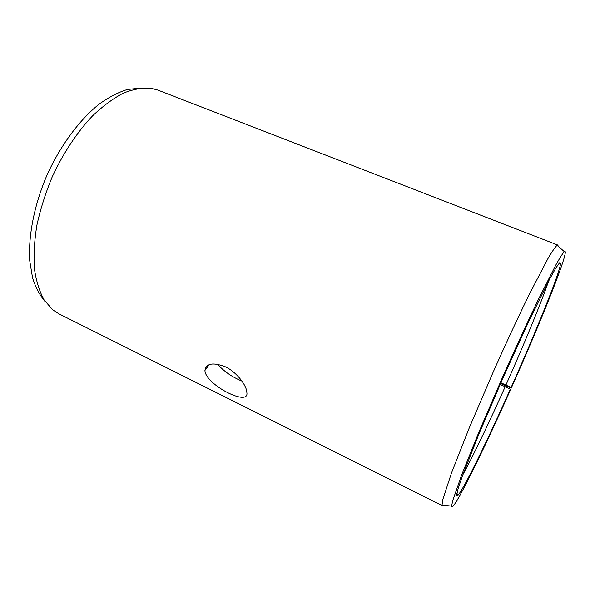 <?xml version="1.0" encoding="UTF-8"?>
<svg xmlns="http://www.w3.org/2000/svg" width="595" height="595" viewBox="0 0 595 595"><rect width="100%" height="100%" fill="white"/><g stroke="black" fill="none" stroke-linecap="round" stroke-linejoin="round"><path stroke-width="0.89" d="M45.465 301.992C40.014 295.76 35.707 287.712 32.554 277.843L29.75 260.863C28.173 235.895 34.287 204.635 47.117 174.833C60.564 145.292 79.596 119.759 99.134 104.147C108.892 97.171 118.323 92.277 127.427 89.481L140.16 88.127M443.677 505.2L442.42 505.735L58.838 313.796L52.68 309.802L44.104 299.962C39.426 291.424 36.191 280.981 34.391 268.642C33.521 255.352 34.354 240.878 36.883 225.237C40.401 209.209 45.48 193.144 52.137 177.057C63.085 153.346 77.164 132.127 92.53 115.891C102.89 106.051 113.154 98.473 123.306 93.17C133.183 89.228 142.346 87.577 150.788 88.224L157.883 90.098L557.827 245.073L558.274 246.375M456.893 493.456L458.076 495.144C464.122 488.473 487.788 439.794 510.317 389.242L510.398 390.037C482.411 452.921 452.267 514.02 451.635 506.144L452.616 500.953L461.527 475.308L479.198 431.405L502.82 376.598C515.463 348.142 527.951 321.077 538.616 298.943L555.723 265.199C559.754 258.007 562.617 253.477 564.328 251.626C571.029 246.575 541.524 320.385 511.246 388.126L511.105 387.479L500.871 382.741M500.536 383.5L511.246 388.126M442.42 505.735L442.048 505.006L442.769 499.666L451.352 473.389L469.053 428.407L493.091 372.291C506.04 343.174 518.907 315.536 529.974 293L547.831 258.795C552.086 251.559 555.15 247.059 557.039 245.296L557.827 245.073M458.076 495.144L456.707 495.107L458.031 488.956L462.226 476.491L478.886 434.171L503.459 376.88L529.349 320.184L549.49 279.405L555.901 267.914L559.568 262.797L560.512 263.793C559.531 273.648 535.716 332.345 511.105 387.479M510.317 389.242L505.177 386.72C489.477 421.87 473.233 455.844 462.843 474.795M548.649 280.996C540.699 304.06 523.637 345.353 505.943 385.002M505.177 386.72L500.12 384.467M217.584 364.185C223.802 371.302 231.924 376.94 241.964 381.105M225.431 366.825C237.07 372.314 246.754 385.776 246.858 392.447C249.617 407.322 205.208 384.548 204.925 370.454C206.227 363.322 213.062 362.11 225.431 366.825M564.328 251.626L557.039 245.296M451.635 506.144L442.048 505.006M558.467 264.046L560.512 263.793M206.45 368.379L205.483 367.903M209.165 364.69L204.925 370.454"/></g></svg>
